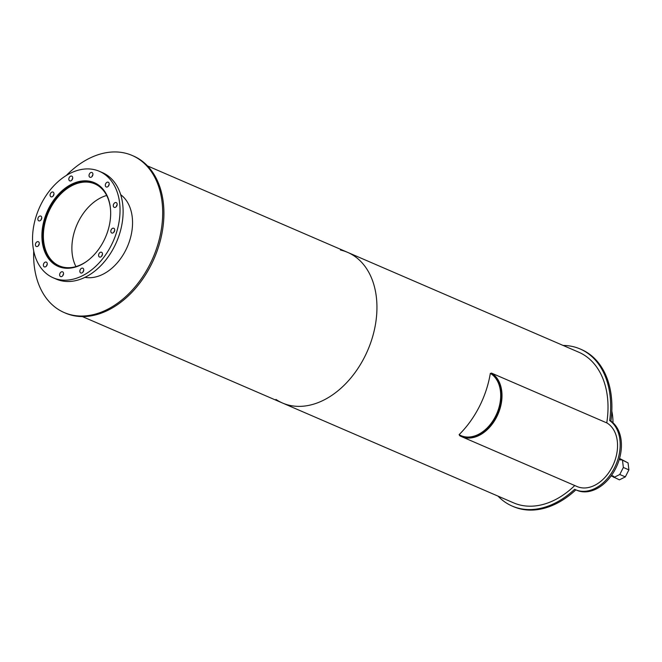 <?xml version="1.0" encoding="UTF-8"?>
<svg xmlns="http://www.w3.org/2000/svg" width="662" height="662" viewBox="0 0 662 662"><rect width="100%" height="100%" fill="white"/><g stroke="black" fill="none" stroke-linecap="round" stroke-linejoin="round"><path stroke-width="0.99" d="M611.812 411.061A58.033 40.531 113.4 0 1 613.004 422.786M88.079 260.365A44.668 31.197 113.4 0 1 59.34 265.884A44.668 31.197 113.4 0 1 48.417 212.502A44.668 31.197 113.4 0 1 94.765 183.87A44.668 31.197 113.4 0 1 97.289 185.161A44.668 31.197 113.4 0 1 110.446 208.58M106.665 195.464A44.668 31.197 -66.6 0 0 76.916 224.815A44.668 31.197 -66.6 0 0 75.94 266.604M64.669 268.118A45.372 31.685 113.4 0 1 59.059 266.529A45.372 31.685 113.4 0 1 47.962 212.312A45.372 31.685 113.4 0 1 95.047 183.225A45.372 31.685 113.4 0 1 97.604 184.532A45.372 31.685 113.4 0 1 100.053 186.221M96.942 183.995A45.604 31.85 113.4 0 1 104.67 239.065A45.604 31.85 113.4 0 1 58.198 266.414A45.604 31.85 113.4 0 1 47.043 211.914A45.604 31.85 113.4 0 1 94.368 182.679A45.604 31.85 113.4 0 1 96.942 183.995M95.882 183.399A45.604 31.85 -66.6 0 0 94.294 182.919M58.322 266.19A45.604 31.85 -66.6 0 0 59.762 267.018M40.97 216.168A2.582 1.804 113.4 0 1 41.408 219.279A2.582 1.804 113.4 0 1 38.777 220.827A2.582 1.804 113.4 0 1 38.148 217.74A2.582 1.804 113.4 0 1 40.821 216.093A2.582 1.804 113.4 0 1 40.97 216.168M41.714 218.261A2.582 1.804 -66.6 0 0 40.97 219.983M38.512 241.804A2.582 1.804 113.4 0 1 38.942 244.923A2.582 1.804 113.4 0 1 36.319 246.471A2.582 1.804 113.4 0 1 35.69 243.384A2.582 1.804 113.4 0 1 38.363 241.729A2.582 1.804 113.4 0 1 38.512 241.804M39.257 243.906A2.582 1.804 -66.6 0 0 38.512 245.627M46.481 262.21A2.582 1.804 113.4 0 1 46.919 265.321A2.582 1.804 113.4 0 1 44.296 266.869A2.582 1.804 113.4 0 1 43.659 263.79A2.582 1.804 113.4 0 1 46.34 262.135A2.582 1.804 113.4 0 1 46.481 262.21M47.225 264.303A2.582 1.804 -66.6 0 0 46.489 266.025M62.758 271.908A2.582 1.804 113.4 0 1 63.196 275.02A2.582 1.804 113.4 0 1 60.565 276.567A2.582 1.804 113.4 0 1 59.936 273.48A2.582 1.804 113.4 0 1 62.609 271.834A2.582 1.804 113.4 0 1 62.758 271.908M63.502 274.002A2.582 1.804 -66.6 0 0 62.758 275.723M82.965 268.292A2.582 1.804 113.4 0 1 83.404 271.412A2.582 1.804 113.4 0 1 80.772 272.959A2.582 1.804 113.4 0 1 80.143 269.873A2.582 1.804 113.4 0 1 82.824 268.218A2.582 1.804 113.4 0 1 82.965 268.292M83.71 270.394A2.582 1.804 -66.6 0 0 82.965 272.115M101.7 252.346A2.582 1.804 113.4 0 1 102.138 255.466A2.582 1.804 113.4 0 1 99.507 257.013A2.582 1.804 113.4 0 1 98.878 253.927A2.582 1.804 113.4 0 1 101.551 252.272A2.582 1.804 113.4 0 1 101.7 252.346M102.445 254.448A2.582 1.804 -66.6 0 0 101.7 256.169M113.93 228.34A2.582 1.804 113.4 0 1 114.369 231.452A2.582 1.804 113.4 0 1 111.746 232.999A2.582 1.804 113.4 0 1 111.108 229.913A2.582 1.804 113.4 0 1 113.79 228.266A2.582 1.804 113.4 0 1 113.93 228.34M114.675 230.434A2.582 1.804 -66.6 0 0 113.93 232.155M116.396 202.696A2.582 1.804 113.4 0 1 116.826 205.808A2.582 1.804 113.4 0 1 114.203 207.355A2.582 1.804 113.4 0 1 113.574 204.277A2.582 1.804 113.4 0 1 116.247 202.622A2.582 1.804 113.4 0 1 116.396 202.696M117.133 204.79A2.582 1.804 -66.6 0 0 116.396 206.511M108.419 182.29A2.582 1.804 113.4 0 1 108.858 185.41A2.582 1.804 113.4 0 1 106.226 186.957A2.582 1.804 113.4 0 1 105.597 183.87A2.582 1.804 113.4 0 1 108.27 182.215A2.582 1.804 113.4 0 1 108.419 182.29M109.164 184.392A2.582 1.804 -66.6 0 0 108.419 186.113M92.142 172.6A2.582 1.804 113.4 0 1 92.581 175.711A2.582 1.804 113.4 0 1 89.949 177.259A2.582 1.804 113.4 0 1 89.32 174.172A2.582 1.804 113.4 0 1 92.001 172.525A2.582 1.804 113.4 0 1 92.142 172.6M92.887 174.694A2.582 1.804 -66.6 0 0 92.142 176.415M71.935 176.208A2.582 1.804 113.4 0 1 72.373 179.319A2.582 1.804 113.4 0 1 69.742 180.867A2.582 1.804 113.4 0 1 69.113 177.788A2.582 1.804 113.4 0 1 71.786 176.133A2.582 1.804 113.4 0 1 71.935 176.208M72.679 178.301A2.582 1.804 -66.6 0 0 71.935 180.023M53.2 192.154A2.582 1.804 113.4 0 1 53.639 195.265A2.582 1.804 113.4 0 1 51.015 196.813A2.582 1.804 113.4 0 1 50.378 193.734A2.582 1.804 113.4 0 1 53.059 192.079A2.582 1.804 113.4 0 1 53.2 192.154M53.945 194.247A2.582 1.804 -66.6 0 0 53.2 195.969M102.577 172.947A58.033 40.531 113.4 0 1 112.408 243.02A58.033 40.531 113.4 0 1 53.266 277.817A58.033 40.531 113.4 0 1 39.075 208.472A58.033 40.531 113.4 0 1 99.292 171.268A58.033 40.531 113.4 0 1 102.577 172.947M99.292 171.268L102.378 172.6A58.033 40.531 113.4 0 1 105.655 174.28A58.033 40.531 113.4 0 1 115.486 244.344A58.033 40.531 113.4 0 1 56.353 279.149L53.266 277.817M563.122 345.448A85.58 59.77 113.4 0 1 580.086 348.948A85.58 59.77 113.4 0 1 609.669 420.569L610.902 421.106A38.686 27.018 113.4 0 1 615.925 467.951A38.686 27.018 113.4 0 1 576.908 490.302L575.675 489.764A38.686 27.018 113.4 0 1 574.657 489.284A85.58 59.77 113.4 0 1 512.206 506.082A85.58 59.77 113.4 0 1 498.031 496.128M575.857 489.847A85.58 59.77 113.4 0 1 513.439 506.612L512.206 506.082M580.086 348.948L581.319 349.478A85.58 59.77 113.4 0 1 610.902 421.106M609.669 420.569A38.686 27.018 113.4 0 1 614.692 467.422A38.686 27.018 113.4 0 1 575.675 489.764M612.805 465.692A8.92 6.231 113.4 0 1 611.605 468.051M619.483 458.692L628.064 462.904L619.549 458.443M625.325 476.888L628.9 469.871L623.356 467.471L619.773 474.497L625.325 476.888L619.425 479.851L611.175 475.846M619.773 474.497L613.881 477.459M622.52 460.504L623.356 467.471M628.9 469.871L628.064 462.904M490.327 373.36A34.465 24.072 113.4 0 1 496.169 414.983A34.465 24.072 113.4 0 1 461.042 435.654A34.465 24.072 113.4 0 1 459.097 434.653A82.063 57.313 113.4 0 0 490.327 373.36L491.096 373.699L491.419 373.07L606.955 422.977A35.169 24.56 113.4 0 1 612.921 465.452A35.169 24.56 113.4 0 1 577.074 486.537L461.538 436.63A35.169 24.56 113.4 0 1 459.552 435.613L459.825 435.066M491.096 373.699A34.465 24.072 113.4 0 1 496.939 415.314A34.465 24.072 113.4 0 1 461.819 435.985A34.465 24.072 113.4 0 0 496.939 415.314A34.465 24.072 113.4 0 0 491.096 373.699M491.419 373.07A35.169 24.56 113.4 0 1 497.377 415.537A35.169 24.56 113.4 0 1 461.538 436.63M120.699 194.694A45.604 31.85 113.4 0 1 127.402 246.628A45.604 31.85 113.4 0 1 84.993 277.345M66.357 175.438A85.58 59.77 113.4 0 1 132.094 155.429A85.58 59.77 113.4 0 1 136.926 157.895A85.58 59.77 113.4 0 1 151.433 261.233A85.58 59.77 113.4 0 1 64.222 312.563A85.58 59.77 113.4 0 1 33.729 250.981M132.094 155.429L133.327 155.959A85.58 59.77 113.4 0 1 138.159 158.433A85.58 59.77 113.4 0 1 152.665 261.771A85.58 59.77 113.4 0 1 65.455 313.093L64.222 312.563M340.458 250.029A82.063 57.313 113.4 0 1 347.608 252.354A82.063 57.313 113.4 0 1 352.242 254.721A82.063 57.313 113.4 0 1 366.152 353.814A82.063 57.313 113.4 0 1 282.525 403.034A82.063 57.313 113.4 0 1 275.93 399.418M574.757 485.536A82.063 57.313 113.4 0 1 513.604 502.855L282.525 403.034A82.063 57.313 113.4 0 0 366.152 353.814A82.063 57.313 113.4 0 0 352.242 254.721A82.063 57.313 113.4 0 0 347.608 252.354L578.687 352.176A82.063 57.313 113.4 0 1 583.33 354.542A82.063 57.313 113.4 0 1 606.756 422.894M97.24 184.168L95.047 183.225M61.252 267.473L59.059 266.529M620.898 460.04L619.293 459.345M613.823 476.417L611.489 475.407M461.042 435.654L461.819 435.985M347.608 252.354L147.502 165.914M282.525 403.034L82.419 316.593"/></g></svg>
